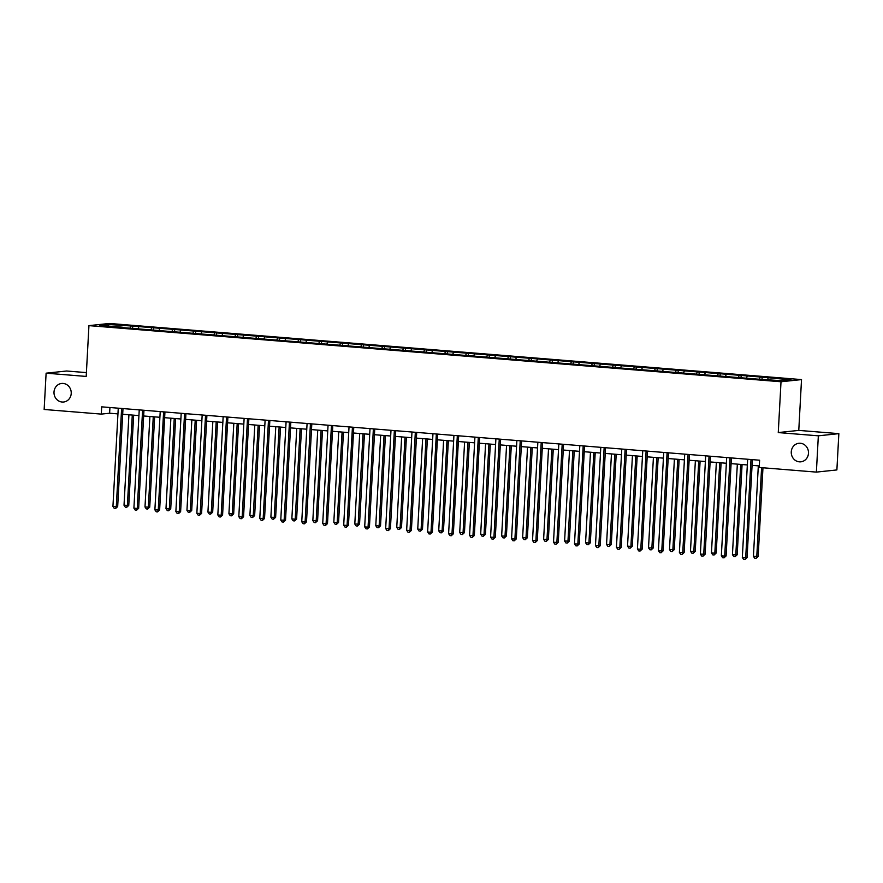 <?xml version="1.0" encoding="UTF-8"?>
<svg xmlns="http://www.w3.org/2000/svg" width="883" height="883" viewBox="0 0 883 883"><rect width="100%" height="100%" fill="white"/><g stroke="black" fill="none" stroke-linecap="round" stroke-linejoin="round"><path stroke-width="1.32" d="M71.225 393.443A9.327 8.609 83.9 0 1 63.598 402.008A9.327 8.609 83.9 0 1 54.006 392.041A9.327 8.609 83.9 0 1 61.633 383.465A9.327 8.609 83.9 0 1 71.225 393.443M808.475 453.244A9.327 8.609 83.9 0 1 800.859 461.82A9.327 8.609 83.9 0 1 791.267 451.853A9.327 8.609 83.9 0 1 798.883 443.277A9.327 8.609 83.9 0 1 808.475 453.244M86.402 372.604L66.622 371.003L46.115 373.178L44.15 409.469L101.302 414.105L109.624 413.222L117.947 413.895M801.521 379.591L109.459 323.454L88.94 325.628L781.014 381.765L801.521 379.591L798.773 430.396L778.265 432.571L818.342 435.827L838.85 433.641L798.773 430.396M838.85 433.641L836.885 469.933L816.378 472.107L818.342 435.827M122.417 327.593L757.735 379.127L782.614 380.772L791.047 379.878L762.139 377.151L762.029 379.094M122.284 327.196L99.426 325.341L107.847 324.447L132.737 326.092L132.627 328.034M762.139 377.151L132.737 326.092M816.378 472.107L759.214 467.471L759.612 460.22L101.7 406.842L101.302 414.105M138.786 326.964L138.145 328.487M151.688 328.012L151.026 329.591M159.768 328.664L159.128 330.187M172.671 329.712L172.008 331.291M180.739 330.363L180.099 331.887M193.653 331.412L192.991 332.99M201.721 332.063L201.081 333.597M214.635 333.112L213.973 334.69M222.704 333.763L222.063 335.297M235.618 334.812L234.955 336.401M243.686 335.474L243.046 336.997M256.589 336.522L255.927 338.101M264.657 337.174L264.028 338.697M277.571 338.222L276.909 339.8M285.639 338.873L284.999 340.397M298.553 339.922L297.891 341.5M306.622 340.573L305.982 342.107M319.536 341.622L318.873 343.2M327.604 342.273L326.964 343.807M340.518 343.321L339.845 344.911M348.586 343.984L347.946 345.507M361.489 345.032L360.827 346.611M369.558 345.683L368.917 347.207M382.471 346.732L381.809 348.31M390.54 347.383L389.9 348.906M403.454 348.432L402.791 350.01M411.522 349.083L410.882 350.617M424.436 350.132L423.774 351.71M432.504 350.783L431.864 352.317M445.407 351.831L444.745 353.421M453.487 352.494L452.847 354.017M466.39 353.542L465.727 355.121M474.458 354.193L473.818 355.717M487.372 355.242L486.71 356.82M495.44 355.893L494.8 357.416M508.354 356.942L507.692 358.52M516.423 357.593L515.782 359.127M529.336 358.641L528.674 360.22M537.405 359.293L536.765 360.827M550.308 360.341L549.645 361.931M558.376 361.004L557.747 362.527M571.29 362.052L570.628 363.63M579.358 362.703L578.718 364.226M592.272 363.752L591.61 365.33M600.341 364.403L599.7 365.926M613.255 365.452L612.592 367.03M621.323 366.103L620.683 367.637M634.237 367.151L633.575 368.73M642.305 367.803L641.665 369.337M655.208 368.851L654.546 370.441M663.276 369.513L662.636 371.037M676.19 370.562L675.528 372.14M684.259 371.213L683.619 372.736M697.173 372.262L696.51 373.84M705.241 372.913L704.601 374.436M718.155 373.962L717.493 375.54M726.223 374.613L725.583 376.147M739.137 375.661L738.464 377.24M747.206 376.313L746.565 377.847M760.108 377.361L759.446 378.95M768.177 378.023L767.537 379.547M46.115 373.178L86.192 376.434L88.94 325.628M778.265 432.571L781.014 381.765M122.682 414.282L138.929 415.595M143.653 415.981L159.9 417.295M164.635 417.681L180.883 418.995M185.618 419.381L201.865 420.705M206.6 421.081L222.847 422.405M227.582 422.791L243.818 424.105M248.553 424.491L264.801 425.805M269.536 426.191L285.783 427.504M290.518 427.891L306.765 429.215M311.5 429.591L327.748 430.915M332.483 431.301L348.719 432.615M353.454 433.001L369.701 434.315M374.436 434.701L390.683 436.014M395.418 436.401L411.666 437.725M416.401 438.1L432.648 439.425M437.372 439.811L453.619 441.125M458.354 441.511L474.601 442.825M479.337 443.211L495.584 444.524M500.319 444.911L516.566 446.235M521.301 446.61L537.537 447.935M542.272 448.321L558.52 449.635M563.255 450.021L579.502 451.334M584.237 451.721L600.484 453.034M605.219 453.421L621.466 454.745M626.202 455.12L642.438 456.445M647.173 456.831L663.42 458.145M668.155 458.531L684.402 459.844M689.137 460.231L705.385 461.544M710.12 461.93L726.367 463.255M731.091 463.63L747.338 464.955M752.073 465.341L759.303 465.926M107.847 324.447L108.565 326.092M130.717 326.302L130.055 327.891M109.933 407.516L109.624 413.222M741.157 375.452L741.047 377.394M720.175 373.741L720.064 375.694M699.193 372.041L699.093 373.995M678.21 370.341L678.111 372.295M657.239 368.641L657.129 370.584M636.257 366.942L636.146 368.884M615.274 365.231L615.175 367.185M594.292 363.531L594.193 365.485M573.321 361.831L573.21 363.785M552.339 360.132L552.228 362.074M531.356 358.432L531.246 360.374M510.374 356.721L510.275 358.675M489.392 355.021L489.292 356.975M468.42 353.321L468.31 355.275M447.438 351.622L447.328 353.564M426.456 349.922L426.346 351.864M405.474 348.211L405.374 350.165M384.491 346.511L384.392 348.465M363.52 344.811L363.41 346.765M342.538 343.112L342.427 345.054M321.555 341.412L321.456 343.355M300.573 339.712L300.474 341.655M279.602 338.001L279.492 339.955M258.62 336.302L258.509 338.255M237.637 334.602L237.527 336.544M216.655 332.902L216.556 334.845M195.673 331.202L195.573 333.145M174.702 329.491L174.591 331.445M153.719 327.792L153.609 329.745M747.647 459.248L742.327 557.515L745.694 557.791L747.073 557.648L752.382 459.635M751.014 459.513A1.457 1.347 -96.1 0 0 751.014 459.524L745.694 557.791L744.998 559.546L743.652 559.447L742.327 557.515M747.073 557.648L744.998 559.546M758.32 465.838L753.42 556.334L758.166 556.467L762.967 467.78M758.166 556.467L756.08 558.376L756.775 556.61L761.599 467.67M756.08 558.376L754.733 558.266L753.42 556.334M726.676 457.549L721.345 555.815L724.711 556.091L726.102 555.937L731.4 457.924M730.064 457.824L730.031 457.824A1.457 1.347 -96.1 0 0 730.031 457.824L724.711 556.091L724.016 557.846L722.669 557.736L721.345 555.815M726.102 555.937L724.016 557.846M705.694 455.849A1.457 1.347 -96.1 0 0 705.694 455.838L700.374 554.116L705.12 554.237L710.429 456.224M709.082 456.114L709.049 456.125A1.457 1.347 -96.1 0 0 709.049 456.125L703.729 554.381L703.034 556.147L701.687 556.036L700.374 554.116M705.12 554.237L703.034 556.147M737.338 464.138L732.437 554.634L735.804 554.91L737.184 554.767L742.073 464.524M737.184 554.767L735.109 556.676L735.804 554.91L740.705 464.414M735.109 556.676L733.762 556.566L732.437 554.634M716.356 462.438L711.455 552.935L714.822 553.211L716.201 553.056L721.091 462.824M716.201 553.056L714.126 554.966L714.822 553.211L719.722 462.714M714.126 554.966L712.78 554.855L711.455 552.935M684.711 454.149A1.457 1.347 -96.1 0 0 684.711 454.138L679.391 552.416L684.137 552.537L689.446 454.524M688.078 454.414L682.747 552.681L682.051 554.447L680.716 554.336L679.391 552.416M684.137 552.537L682.051 554.447M663.729 452.438L658.409 550.705L661.775 550.981L663.155 550.837L668.464 452.824M667.095 452.714L661.775 550.981L661.08 552.747L659.733 552.637L658.409 550.705M663.155 550.837L661.08 552.747M642.747 450.738L637.427 549.005L640.793 549.281L642.173 549.138L647.482 451.125M646.113 451.014L640.793 549.281L640.098 551.036L638.751 550.937L637.427 549.005M642.173 549.138L640.098 551.036M695.374 460.738L690.473 551.235L693.839 551.511L695.23 551.356L700.109 461.125M695.23 551.356L693.144 553.266L693.839 551.511L698.74 461.014M693.144 553.266L691.797 553.155L690.473 551.235M674.402 459.039L669.502 549.535L674.248 549.656L679.137 459.414M674.248 549.656L672.162 551.566L672.857 549.8L677.758 459.303M672.162 551.566L670.815 551.456L669.502 549.535M653.42 457.339L648.519 547.835L653.265 547.957L658.155 457.714M653.265 547.957L651.179 549.866L651.875 548.1L656.775 457.604M651.179 549.866L649.844 549.756L648.519 547.835M621.775 449.039L616.444 547.305L619.811 547.581L621.202 547.427L626.511 449.414M625.131 449.304A1.457 1.347 -96.1 0 0 625.131 449.315L619.811 547.581L619.115 549.336L617.769 549.226L616.444 547.305M621.202 547.427L619.115 549.336M632.438 455.628L627.537 546.124L630.904 546.4L632.283 546.257L637.173 456.014M632.283 546.257L630.208 548.166L630.904 546.4L635.804 455.904M630.208 548.166L628.862 548.056L627.537 546.124M600.793 447.339A1.457 1.347 -96.1 0 0 600.793 447.328L595.473 545.606L600.219 545.727L605.528 447.714M604.182 447.604L604.149 447.615A1.457 1.347 -96.1 0 0 604.149 447.615L598.829 545.871L598.133 547.637L596.787 547.526L595.473 545.606M600.219 545.727L598.133 547.637M611.455 453.928L606.555 544.425L609.921 544.701L611.301 544.546L616.191 454.315M611.301 544.546L609.226 546.456L609.921 544.701L614.822 454.204M609.226 546.456L607.879 546.345L606.555 544.425M579.811 445.639A1.457 1.347 -96.1 0 0 579.811 445.628L574.491 543.906L579.237 544.027L584.546 446.014M583.199 445.904L577.846 544.171L577.162 545.937L575.815 545.826L574.491 543.906M579.237 544.027L577.162 545.937M590.473 452.228L585.572 542.725L588.939 543.001L590.33 542.846L595.208 452.615M590.33 542.846L588.244 544.756L588.939 543.001L593.84 452.504M588.244 544.756L586.897 544.645L585.572 542.725M558.829 443.928L553.509 542.195L556.875 542.471L558.255 542.328L563.564 444.315M562.195 444.204L556.875 542.471L556.18 544.237L554.833 544.127L553.509 542.195M558.255 542.328L556.18 544.237M569.502 450.529L564.601 541.025L569.347 541.147L574.237 450.915M569.347 541.147L567.261 543.056L567.957 541.29L572.857 450.794M567.261 543.056L565.915 542.946L564.601 541.025M537.846 442.228L532.526 540.495L535.893 540.771L537.272 540.628L542.581 442.615M541.213 442.504L535.893 540.771L535.197 542.526L533.851 542.427L532.526 540.495M537.272 540.628L535.197 542.526M548.52 448.829L543.619 539.325L548.365 539.447L553.255 449.204M548.365 539.447L546.279 541.356L546.974 539.59L551.875 449.094M546.279 541.356L544.943 541.246L543.619 539.325M516.875 440.529L511.555 538.796L514.91 539.072L516.301 538.917L521.61 440.904M520.23 440.805L520.264 440.805A1.457 1.347 -96.1 0 0 520.23 440.805L514.91 539.072L514.215 540.826L512.868 540.716L511.555 538.796M516.301 538.917L514.215 540.826M527.537 447.118L522.637 537.615L526.003 537.89L527.383 537.747L532.272 447.504M527.383 537.747L525.308 539.656L526.003 537.89L530.904 447.394M525.308 539.656L523.961 539.546L522.637 537.615M499.259 439.105L499.281 439.094A1.457 1.347 -96.1 0 0 499.259 439.105L493.928 537.361L490.573 537.096L495.893 438.829A1.457 1.347 -96.1 0 0 495.893 438.818M500.628 439.204L495.319 537.217L493.928 537.361L493.233 539.127L491.897 539.016L490.573 537.096M495.319 537.217L493.233 539.127M506.555 445.418L501.654 535.915L505.021 536.191L506.401 536.047L511.29 445.805M506.401 536.047L504.325 537.946L505.021 536.191L509.921 445.694M504.325 537.946L502.979 537.835L501.654 535.915M474.911 437.129A1.457 1.347 -96.1 0 0 474.911 437.118L469.59 535.396L474.337 535.517L479.646 437.504M478.299 437.394L472.957 535.661L472.262 537.427L470.915 537.317L469.59 535.396M474.337 535.517L472.262 537.427M485.584 443.719L480.672 534.215L484.039 534.491L485.429 534.336L490.308 444.105M485.429 534.336L483.343 536.246L484.039 534.491L488.939 443.994M483.343 536.246L481.997 536.136L480.672 534.215M453.928 435.418L448.608 533.685L451.975 533.961L453.354 533.818L458.663 435.805M457.328 435.694L451.975 533.961L451.279 535.727L449.933 535.617L448.608 533.685M453.354 533.818L451.279 535.727M464.601 442.019L459.701 532.515L464.447 532.637L469.337 442.405M464.447 532.637L462.361 534.546L463.056 532.78L467.957 442.284M462.361 534.546L461.014 534.436L459.701 532.515M432.957 433.719L427.626 531.985L430.992 532.261L432.383 532.118L437.681 434.105M436.345 433.995L430.992 532.261L430.297 534.016L428.95 533.917L427.626 531.985M432.383 532.118L430.297 534.016M443.619 440.319L438.719 530.815L443.465 530.937L448.354 440.694M443.465 530.937L441.39 532.846L442.085 531.08L446.986 440.584M441.39 532.846L440.043 532.736L438.719 530.815M411.975 432.019L406.655 530.286L410.01 530.562L411.401 530.407L416.71 432.394M415.33 432.295L415.363 432.295A1.457 1.347 -96.1 0 0 415.33 432.295L410.01 530.562L409.315 532.317L407.968 532.206L406.655 530.286M411.401 530.407L409.315 532.317M422.637 438.608L417.736 529.105L421.103 529.381L422.482 529.237L427.372 438.994M422.482 529.237L420.407 531.147L421.103 529.381L426.003 438.884M420.407 531.147L419.061 531.036L417.736 529.105M390.992 430.319A1.457 1.347 -96.1 0 0 390.992 430.308L385.672 528.586L390.418 528.707L395.727 430.694M394.359 430.595L394.381 430.584A1.457 1.347 -96.1 0 0 394.359 430.595L389.028 528.851L388.332 530.617L386.997 530.506L385.672 528.586M390.418 528.707L388.332 530.617M401.655 436.908L396.754 527.405L400.12 527.681L401.5 527.537L406.39 437.295M401.5 527.537L399.425 529.436L400.12 527.681L405.021 437.184M399.425 529.436L398.078 529.336L396.754 527.405M373.377 428.884L368.056 527.151L364.69 526.886L370.01 428.619A1.457 1.347 -96.1 0 0 370.01 428.608M374.745 428.995L369.436 527.008L368.056 527.151L367.361 528.917L366.015 528.807L364.69 526.886M369.436 527.008L367.361 528.917M380.683 435.209L375.783 525.705L379.138 525.981L380.529 525.827L385.407 435.595M380.529 525.827L378.443 527.736L379.138 525.981L384.039 435.485M378.443 527.736L377.096 527.626L375.783 525.705M349.028 426.919A1.457 1.347 -96.1 0 0 349.028 426.908L343.708 525.175L347.074 525.451L348.454 525.308L353.763 427.295M352.427 427.184L347.074 525.451L346.379 527.217L345.032 527.107L343.708 525.175M348.454 525.308L346.379 527.217M359.701 433.509L354.8 524.005L359.547 524.127L364.436 433.895M359.547 524.127L357.46 526.036L358.156 524.27L363.056 433.774M357.46 526.036L356.125 525.926L354.8 524.005M328.057 425.209L322.725 523.476L326.092 523.751L327.483 523.608L332.792 425.595M331.445 425.485L326.092 523.751L325.397 525.506L324.05 525.407L322.725 523.476M327.483 523.608L325.397 525.506M338.719 431.809L333.818 522.306L338.564 522.427L343.454 432.184M338.564 522.427L336.489 524.336L337.185 522.57L342.085 432.074M336.489 524.336L335.143 524.226L333.818 522.306M307.074 423.509L301.754 521.776L305.11 522.052L306.5 521.897L311.809 423.884M310.463 423.785L310.43 423.785A1.457 1.347 -96.1 0 0 310.43 423.785L305.11 522.052L304.414 523.807L303.068 523.696L301.754 521.776M306.5 521.897L304.414 523.807M317.737 430.098L312.836 520.595L316.202 520.871L317.582 520.727L322.472 430.485M317.582 520.727L315.507 522.637L316.202 520.871L321.103 430.374M315.507 522.637L314.16 522.526L312.836 520.595M286.092 421.809A1.457 1.347 -96.1 0 0 286.092 421.798L280.772 520.076L285.518 520.197L290.827 422.184M289.458 422.085L289.481 422.074A1.457 1.347 -96.1 0 0 289.458 422.085L284.127 520.341L283.443 522.107L282.096 521.996L280.772 520.076M285.518 520.197L283.443 522.107M296.754 428.398L291.854 518.895L295.22 519.171L296.611 519.027L301.489 428.785M296.611 519.027L294.525 520.926L295.22 519.171L300.121 428.674M294.525 520.926L293.178 520.827L291.854 518.895M265.11 420.109A1.457 1.347 -96.1 0 0 265.11 420.098L259.79 518.376L264.536 518.498L269.845 420.485M268.476 420.374L263.156 518.641L262.461 520.407L261.114 520.297L259.79 518.376M264.536 518.498L262.461 520.407M275.783 426.699L270.882 517.195L274.238 517.471L275.628 517.317L280.518 427.085M275.628 517.317L273.542 519.226L274.238 517.471L279.138 426.975M273.542 519.226L272.196 519.116L270.882 517.195M247.494 418.674L242.174 516.941L238.807 516.665L244.127 418.41A1.457 1.347 -96.1 0 0 244.127 418.399M248.863 418.785L243.553 516.798L242.174 516.941L241.478 518.707L240.132 518.597L238.807 516.665M243.553 516.798L241.478 518.707M254.801 424.999L249.9 515.495L254.646 515.617L259.536 425.385M254.646 515.617L252.56 517.526L253.255 515.76L258.156 425.264M252.56 517.526L251.225 517.416L249.9 515.495M223.156 416.699L217.825 514.966L221.192 515.242L222.582 515.098L227.891 417.085M226.545 416.975L221.192 515.242L220.496 516.996L219.15 516.897L217.825 514.966M222.582 515.098L220.496 516.996M233.818 423.299L228.918 513.796L233.664 513.917L238.553 423.674M233.664 513.917L231.589 515.827L232.284 514.061L237.185 423.564M231.589 515.827L230.242 515.716L228.918 513.796M202.174 414.999L196.854 513.266L200.209 513.542L201.6 513.387L206.909 415.374M205.562 415.275L205.529 415.275A1.457 1.347 -96.1 0 0 205.529 415.275L200.209 513.542L199.514 515.297L198.178 515.186L196.854 513.266M201.6 513.387L199.514 515.297M212.836 421.588L207.935 512.085L211.302 512.361L212.682 512.217L217.571 421.975M212.682 512.217L210.607 514.127L211.302 512.361L216.203 421.864M210.607 514.127L209.26 514.016L207.935 512.085M181.192 413.299A1.457 1.347 -96.1 0 0 181.192 413.288L175.872 511.566L179.238 511.842L180.618 511.687L185.927 413.674M184.58 413.564L184.558 413.575A1.457 1.347 -96.1 0 0 184.558 413.575L179.238 511.842L178.543 513.597L177.196 513.487L175.872 511.566M180.618 511.687L178.543 513.597M191.854 419.889L186.953 510.385L190.32 510.661L191.71 510.517L196.589 420.275M191.71 510.517L189.624 512.416L190.32 510.661L195.22 420.165M189.624 512.416L188.278 512.317L186.953 510.385M160.209 411.599A1.457 1.347 -96.1 0 0 160.209 411.588L154.889 509.866L159.635 509.988L164.944 411.975M163.609 411.864L158.256 510.131L157.56 511.897L156.214 511.787L154.889 509.866M159.635 509.988L157.56 511.897M170.883 418.189L165.982 508.685L169.337 508.961L170.728 508.807L175.618 418.575M170.728 508.807L168.642 510.716L169.337 508.961L174.238 418.465M168.642 510.716L167.295 510.606L165.982 508.685M139.238 409.9A1.457 1.347 -96.1 0 0 139.238 409.889L133.907 508.155L137.273 508.431L138.664 508.288L143.962 410.275M142.593 410.165L137.273 508.431L136.578 510.197L135.231 510.087L133.907 508.155M138.664 508.288L136.578 510.197M149.9 416.489L145 506.985L149.746 507.107L154.635 416.875M149.746 507.107L147.671 509.016L148.355 507.25L153.267 416.754M147.671 509.016L146.324 508.906L145 506.985M118.256 408.189L112.936 506.456L116.291 506.732L117.682 506.588L122.991 408.575M121.611 408.465L116.291 506.732L115.596 508.487L114.249 508.387L112.936 506.456M117.682 506.588L115.596 508.487M128.918 414.789L124.017 505.286L128.763 505.407L133.653 415.165M128.763 505.407L126.688 507.317L127.384 505.551L132.284 415.054M126.688 507.317L125.342 507.206L124.017 505.286"/></g></svg>
